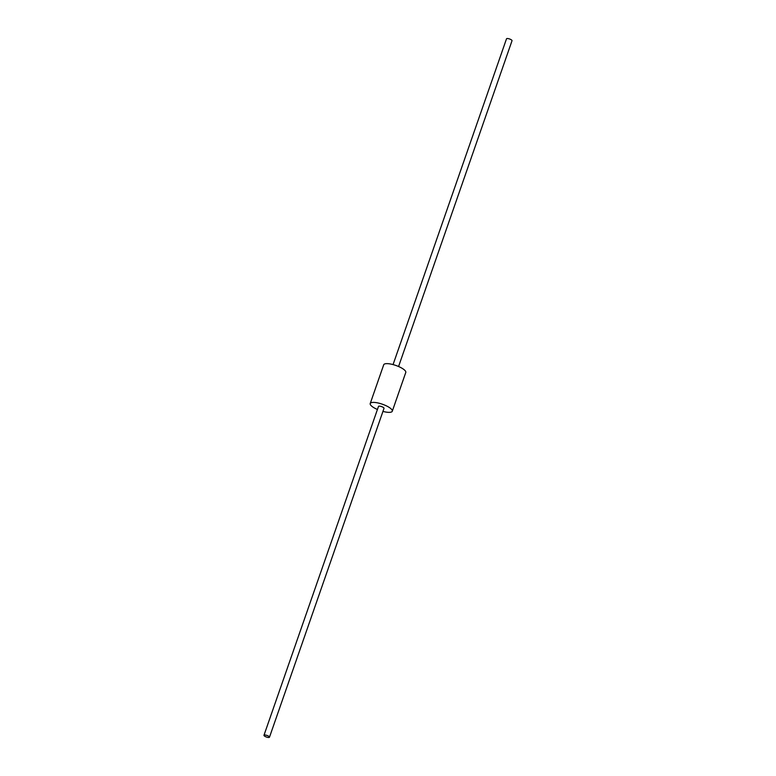 <?xml version="1.0" encoding="UTF-8"?>
<svg xmlns="http://www.w3.org/2000/svg" width="776" height="776" viewBox="0 0 776 776"><rect width="100%" height="100%" fill="white"/><g stroke="black" fill="none" stroke-linecap="round" stroke-linejoin="round"><path stroke-width="1.16" d="M370.22 403.539L383.713 364.778A11.689 3.356 19.2 0 1 388.33 363.701A11.689 3.356 19.2 0 1 400.319 367.329A11.689 3.356 19.2 0 1 405.78 372.461L392.287 411.222A11.689 3.356 -160.8 0 0 386.826 406.081A11.689 3.356 -160.8 0 0 374.837 402.463A11.689 3.356 -160.8 0 0 370.22 403.539A11.689 3.356 -160.8 0 0 377.427 409.485M382.937 411.406A11.689 3.356 -160.8 0 0 392.287 411.222M393.063 364.594L506.515 38.8A2.92 0.844 19.2 0 1 509.541 38.965A2.92 0.844 19.2 0 1 512.024 40.721L398.573 366.514M268.991 736.443A2.92 0.844 -160.8 0 0 266.022 735.163A2.92 0.844 -160.8 0 0 263.976 735.279A2.92 0.844 -160.8 0 0 266.459 737.035A2.92 0.844 -160.8 0 0 269.485 737.2A2.92 0.844 -160.8 0 0 268.991 736.443M263.976 735.279L378.494 406.42A2.92 0.844 19.2 0 1 380.541 406.304A2.92 0.844 19.2 0 1 383.509 407.584A2.92 0.844 19.2 0 1 384.013 408.341L269.485 737.2"/></g></svg>
